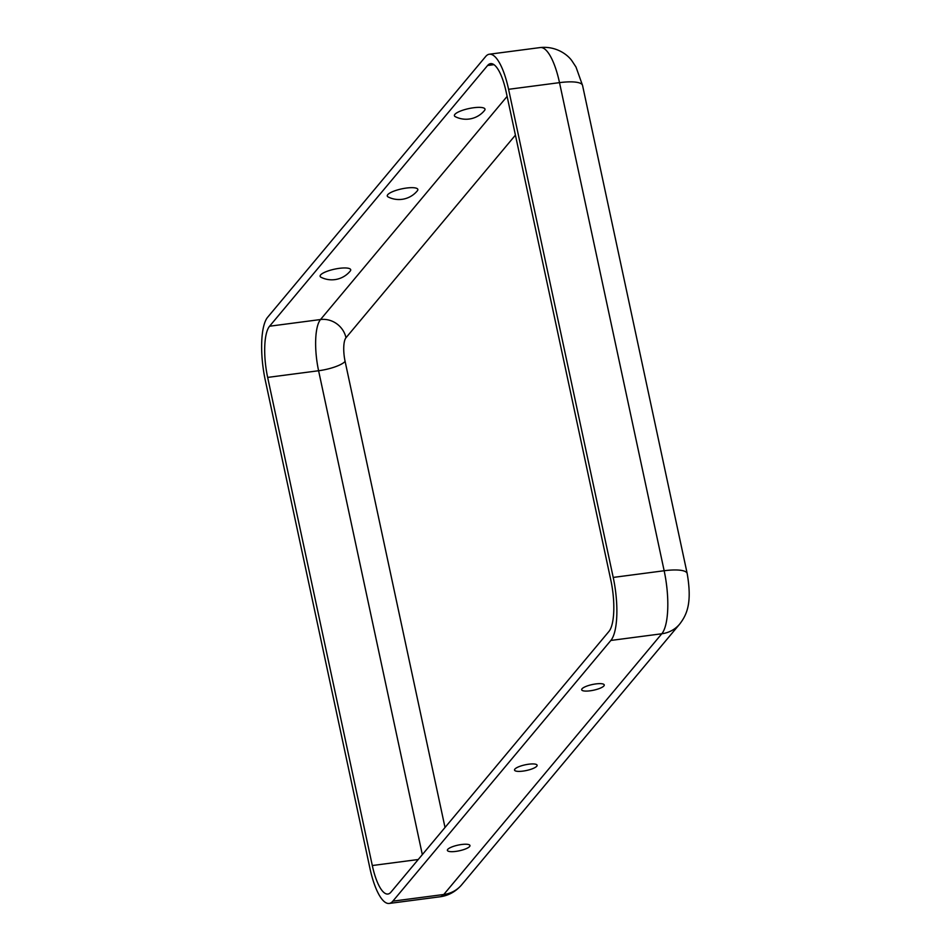 <?xml version="1.0" encoding="UTF-8"?>
<svg xmlns="http://www.w3.org/2000/svg" width="951" height="951" viewBox="0 0 951 951"><rect width="100%" height="100%" fill="white"/><g stroke="black" fill="none" stroke-linecap="round" stroke-linejoin="round"><path stroke-width="1.43" d="M610.851 640.451A50.629 15.026 -97.5 0 0 613.217 577.423L508.583 89.311A50.629 15.026 82.5 0 0 489.361 54.219A50.629 15.026 82.5 0 0 485.664 56.513L267.659 317.23A50.629 15.026 -97.5 0 0 265.293 380.257L369.939 868.358A50.629 15.026 82.5 0 0 389.149 903.45A50.629 15.026 82.5 0 0 392.846 901.156L610.851 640.451L661.789 633.77A50.629 15.026 -97.5 0 0 664.155 570.743L613.217 577.423M372.305 865.529L267.659 377.416A41.143 12.208 -97.5 0 1 269.585 326.217L487.59 65.5A41.143 12.208 82.5 0 1 490.597 63.634A41.143 12.208 82.5 0 1 506.205 92.14L610.851 580.253A41.143 12.208 -97.5 0 1 608.925 631.464L390.92 892.181A41.143 12.208 82.5 0 1 387.913 894.035A41.143 12.208 82.5 0 1 372.305 865.529L418.238 859.514M417.394 190.735A15.644 3.935 167.9 0 0 401.738 188.869A15.644 3.935 167.9 0 0 388.21 196.988A23.811 23.811 0 0 0 417.394 190.735M514.883 769.097A11.555 2.912 167.9 0 0 514.622 769.49A11.555 2.912 167.9 0 0 526.414 770.512A11.555 2.912 167.9 0 0 536.792 764.747A11.555 2.912 167.9 0 0 525.891 764.675A11.555 2.912 167.9 0 0 514.883 769.097M473.598 107.748A15.644 3.935 -12.1 0 1 484.535 110.447A23.811 23.811 0 0 1 455.351 116.7A15.644 3.935 -12.1 0 1 458.346 111.992A15.644 3.935 -12.1 0 1 473.598 107.748M447.743 849.386A11.555 2.912 167.9 0 0 447.481 849.778A11.555 2.912 167.9 0 0 459.274 850.8A11.555 2.912 167.9 0 0 469.651 845.035A11.555 2.912 167.9 0 0 458.751 844.975A11.555 2.912 167.9 0 0 447.743 849.386M582.024 688.797A11.555 2.912 -12.1 0 1 593.032 684.387A11.555 2.912 -12.1 0 1 603.933 684.447A11.555 2.912 -12.1 0 1 593.555 690.212A11.555 2.912 -12.1 0 1 581.762 689.202A11.555 2.912 -12.1 0 1 582.024 688.797M350.253 271.023A15.644 3.935 167.9 0 0 334.597 269.157A15.644 3.935 167.9 0 0 321.069 277.288A23.811 23.811 0 0 0 350.253 271.023M515.418 135.125L345.986 337.748A22.146 20.411 39.9 0 0 320.523 319.536A41.143 12.208 -97.5 0 0 318.597 370.747L267.659 377.416M507.121 96.384L320.523 319.536L269.585 326.217M582.559 85.447A31.645 7.965 167.9 0 0 559.509 82.642A50.629 15.026 82.5 0 0 540.299 47.55C556.62 45.862 568.246 55.241 572.11 61.102L575.997 67.034L582.559 85.447L687.193 573.56A31.645 7.965 167.9 0 0 664.155 570.743L559.509 82.642L508.583 89.311M422.327 854.616L318.597 370.747A22.146 5.575 -12.1 0 0 345.106 361.392A18.984 5.635 -97.5 0 1 345.986 337.748M440.087 896.781C448.575 895.604 455.755 891.622 461.639 884.846A31.645 29.148 -140.1 0 1 443.784 894.487A50.629 15.026 82.5 0 1 440.087 896.781L389.149 903.45M461.639 884.846L679.644 624.129A31.645 29.148 -140.1 0 1 661.789 633.77L443.784 894.487L392.846 901.156M445.02 827.477L345.106 361.392M493.973 64.656L487.59 65.5M679.644 624.129C687.133 614.441 692.185 602.613 687.193 573.56M540.299 47.55L489.361 54.219"/></g></svg>
